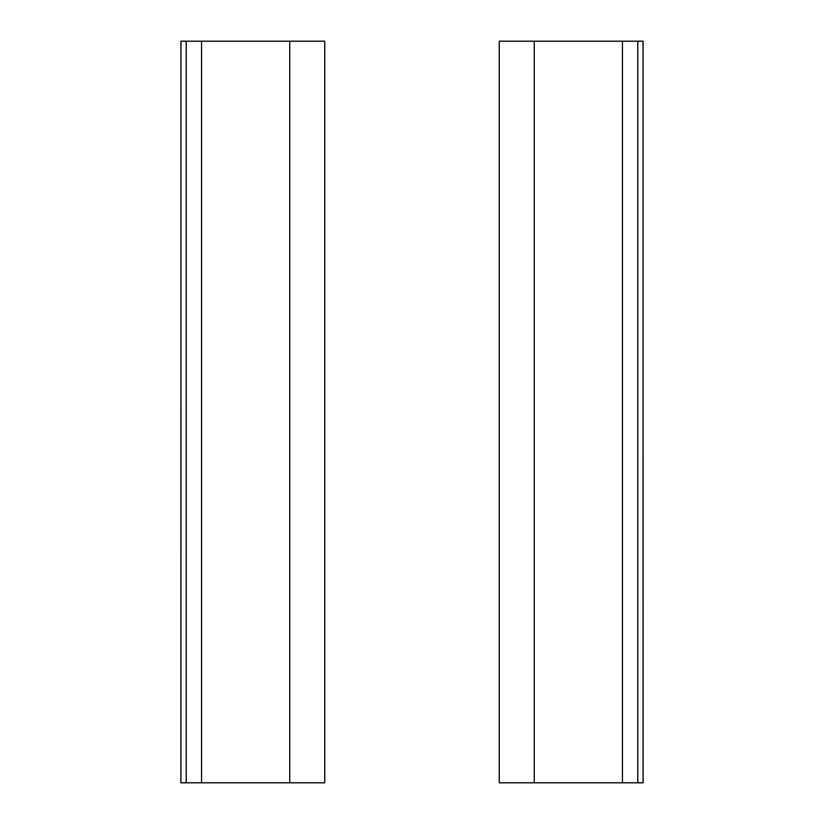 <?xml version="1.0" encoding="UTF-8"?>
<svg xmlns="http://www.w3.org/2000/svg" width="824" height="824" viewBox="0 0 824 824"><rect width="100%" height="100%" fill="white"/><g stroke="black" fill="none" stroke-linecap="round" stroke-linejoin="round"><path stroke-width="1.24" d="M637.797 782.8L637.797 41.2L643.06 41.2L643.081 782.8L534.261 782.8L534.261 41.2L622.439 41.2L622.439 782.8M637.797 41.2L622.439 41.2M534.261 782.8L499.251 782.8L499.251 41.2L534.261 41.2M180.919 782.8L289.739 782.8L289.739 41.2L180.94 41.2L180.919 782.8M289.739 782.8L324.749 782.8L324.749 41.2L289.739 41.2M186.203 782.8L186.203 41.2M201.561 782.8L201.561 41.2"/></g></svg>
